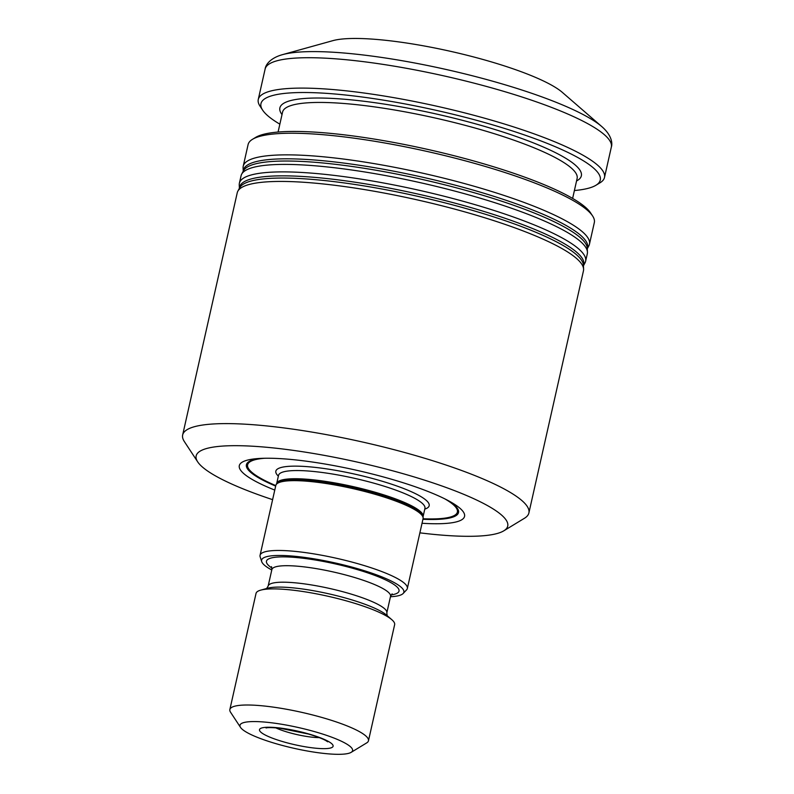 <?xml version="1.0" encoding="UTF-8"?>
<svg xmlns="http://www.w3.org/2000/svg" width="794" height="794" viewBox="0 0 794 794"><rect width="100%" height="100%" fill="white"/><g stroke="black" fill="none" stroke-linecap="round" stroke-linejoin="round"><path stroke-width="1.19" d="M390.459 596.741A72.919 13.419 -167.3 0 0 403.144 593.495A72.919 13.419 -167.3 0 0 335.693 563.065A72.919 13.419 -167.3 0 0 261.702 561.626A72.919 13.419 -167.3 0 0 271.776 569.993M403.144 593.495L406.578 589.853A75.48 13.885 -167.3 0 0 407.342 588.483A75.48 13.885 -167.3 0 0 336.755 558.341A75.48 13.885 -167.3 0 0 260.065 555.294A75.48 13.885 -167.3 0 0 260.164 556.852L261.702 561.626M407.342 588.483L423.073 518.661A75.48 13.885 -167.3 0 0 423.133 517.956A75.48 13.885 -167.3 0 0 352.486 488.518A75.48 13.885 -167.3 0 0 276.044 484.806A75.48 13.885 -167.3 0 0 275.806 485.471L260.065 555.294M422.041 523.266A115.448 21.239 -167.3 0 0 450.923 502.106A115.448 21.239 -167.3 0 0 257.742 458.575A115.448 21.239 -167.3 0 0 267.806 487.188A115.448 21.239 -167.3 0 0 274.764 490.077M272.61 499.654A159.693 29.378 12.7 0 1 197.696 461.87A159.693 29.378 12.7 0 1 285.87 449.384A159.693 29.378 12.7 0 1 468.301 496.26A159.693 29.378 12.7 0 1 503.753 530.849A159.693 29.378 12.7 0 1 419.877 532.843M197.696 461.87L184.377 441.603A177.449 32.643 12.7 0 1 182.66 434.953A177.449 32.643 12.7 0 1 297.432 429.802A177.449 32.643 12.7 0 1 485.084 479.814A177.449 32.643 12.7 0 1 528.883 512.974A177.449 32.643 12.7 0 1 524.487 518.244L503.753 530.849M528.883 512.974L583.461 270.804A177.449 32.643 -167.3 0 0 583.6 269.156A177.449 32.643 -167.3 0 0 417.525 199.949A177.449 32.643 -167.3 0 0 237.813 191.225A177.449 32.643 -167.3 0 0 237.237 192.773L182.66 434.953M351.156 752.345L366.699 742.896A71.043 13.071 -167.3 0 0 368.466 740.782L394.638 624.67A71.043 13.071 -167.3 0 0 391.819 619.697A71.043 13.071 -167.3 0 0 328.2 596.304A71.043 13.071 -167.3 0 0 260.7 590.141A71.043 13.071 -167.3 0 0 256.025 593.436L229.853 709.548A71.043 13.071 -167.3 0 0 230.538 712.208L240.532 727.413A57.724 10.62 -167.3 0 0 254.219 736.038A57.724 10.62 -167.3 0 0 310.186 751.501A57.724 10.62 -167.3 0 0 351.156 752.345A57.724 10.62 -167.3 0 0 298.613 727.582A57.724 10.62 -167.3 0 0 240.532 727.413M368.466 740.782A71.043 13.071 -167.3 0 0 302.038 712.417A71.043 13.071 -167.3 0 0 229.853 709.548M583.451 265.792L585.029 262.804A177.449 32.643 -167.3 0 0 585.615 261.256A177.449 32.643 -167.3 0 0 419.679 190.401A177.449 32.643 -167.3 0 0 239.381 183.235A177.449 32.643 -167.3 0 0 239.242 184.883L239.391 188.247M585.615 261.256L587.302 253.772A177.449 32.643 -167.3 0 0 587.441 252.125A177.449 32.643 -167.3 0 0 421.366 182.918A177.449 32.643 -167.3 0 0 241.654 174.204A177.449 32.643 -167.3 0 0 241.078 175.742L239.381 183.235M587.292 248.76L588.87 245.773A177.449 32.643 -167.3 0 0 589.446 244.224A177.449 32.643 -167.3 0 0 423.51 173.37A177.449 32.643 -167.3 0 0 243.222 166.204A177.449 32.643 -167.3 0 0 243.083 167.852L243.232 171.216M279.845 124.162A173.906 31.988 12.7 0 1 262.645 110.148L259.985 106.098A177.449 32.643 12.7 0 1 258.268 99.449A177.449 32.643 12.7 0 1 373.041 94.297A177.449 32.643 12.7 0 1 560.693 144.31A177.449 32.643 12.7 0 1 604.492 177.469A177.449 32.643 12.7 0 1 600.095 182.739L595.947 185.26A173.906 31.988 12.7 0 1 574.399 190.54M262.645 110.148A173.906 31.988 12.7 0 1 358.67 96.55A173.906 31.988 12.7 0 1 557.338 147.605A173.906 31.988 12.7 0 1 595.947 185.26M589.446 244.224L594.319 222.598A177.449 32.643 -167.3 0 0 592.602 215.958L590.607 212.911A174.789 32.157 -167.3 0 0 428.849 149.669A174.789 32.157 -167.3 0 0 255.608 137.422L252.502 139.307A177.449 32.643 -167.3 0 0 248.095 144.577L243.222 166.204M592.602 215.958A177.449 32.643 -167.3 0 0 428.383 151.743A177.449 32.643 -167.3 0 0 252.502 139.307M601.822 126.613L562.331 92.372A124.33 22.867 -167.3 0 0 450.992 51.431A124.33 22.867 -167.3 0 0 332.855 40.653L282.495 54.647A173.013 31.829 12.7 0 1 565.963 106.406A173.013 31.829 12.7 0 1 601.822 126.613C610.993 134.553 612.859 142.602 611.34 147.079L604.492 177.469M423.133 517.956L423.083 516.735A75.162 13.826 -167.3 0 0 352.734 487.417A75.162 13.826 -167.3 0 0 276.62 483.725L276.044 484.806M423.083 516.735L423.103 516.527A75.043 13.806 -167.3 0 0 352.933 486.563A75.043 13.806 -167.3 0 0 276.689 483.526L276.62 483.725M423.103 516.527L424.949 508.339A75.043 13.806 -167.3 0 0 354.779 478.375A75.043 13.806 -167.3 0 0 278.535 475.348L276.689 483.526M424.77 509.133A78.596 14.461 -167.3 0 0 355.692 474.336A78.596 14.461 -167.3 0 0 278.357 476.132M264.69 458.257A107.498 19.771 -167.3 0 0 274.178 484.896A107.498 19.771 -167.3 0 0 275.776 485.581M423.053 518.77A107.498 19.771 -167.3 0 0 444.779 498.84M260.908 458.376A108.718 19.999 -167.3 0 0 273.245 485.055A108.718 19.999 -167.3 0 0 275.657 486.087M422.934 519.276A108.718 19.999 -167.3 0 0 448.144 500.577M391.124 594.914A67.937 12.496 -167.3 0 0 335.495 563.958A67.937 12.496 -167.3 0 0 271.955 568.057M392.117 593.843L390.549 596.334A60.83 11.185 -167.3 0 0 333.669 572.047A60.83 11.185 -167.3 0 0 271.866 569.586L271.528 566.658M390.549 596.334L386.827 612.839A60.83 11.185 -167.3 0 0 329.947 588.543A60.83 11.185 -167.3 0 0 268.144 586.091L271.866 569.586M391.819 619.697L386.42 615.013A64.383 11.841 -167.3 0 0 328.766 593.813A64.383 11.841 -167.3 0 0 267.588 588.225L260.7 590.141M268.779 736.693A37.745 6.948 -167.3 0 0 331.277 747.779A37.745 6.948 -167.3 0 0 288.788 729.349A37.745 6.948 -167.3 0 0 268.779 736.693M275.697 727.8A28.862 5.31 -167.3 0 0 277.166 728.475A28.862 5.31 -167.3 0 0 319.228 737.616M583.6 269.156L583.431 265.275A176.427 32.455 -167.3 0 0 418.309 196.455A176.427 32.455 -167.3 0 0 239.639 187.791L237.813 191.225M583.451 265.742A176.427 32.455 -167.3 0 0 418.805 194.252A176.427 32.455 -167.3 0 0 239.421 188.208M587.441 252.125L587.262 248.244A176.427 32.455 -167.3 0 0 422.15 179.434A176.427 32.455 -167.3 0 0 243.47 170.76L241.654 174.204M587.282 248.711A176.427 32.455 -167.3 0 0 422.646 177.221A176.427 32.455 -167.3 0 0 243.252 171.176M282.495 54.647C270.804 57.883 265.662 64.364 265.117 69.058A177.449 32.643 12.7 0 1 379.889 63.907A177.449 32.643 12.7 0 1 567.541 113.929A177.449 32.643 12.7 0 1 611.34 147.079M282.009 114.584A154.522 28.425 12.7 0 1 364.873 101.374A154.522 28.425 12.7 0 1 543.215 146.959A154.522 28.425 12.7 0 1 576.553 180.963M278.079 132.042L282.575 112.083A150.969 27.77 12.7 0 1 380.217 107.706A150.969 27.77 12.7 0 1 539.851 150.255A150.969 27.77 12.7 0 1 577.119 178.461L572.623 198.421M387.174 615.767L386.827 612.839M266.586 588.582L268.144 586.091M327.724 741.804L325.738 740.534C322.027 738.499 316.211 736.326 308.3 734.003L279.627 728.177C265.921 726.927 265.682 728.247 266.228 727.939M265.117 69.058L258.268 99.449"/></g></svg>
